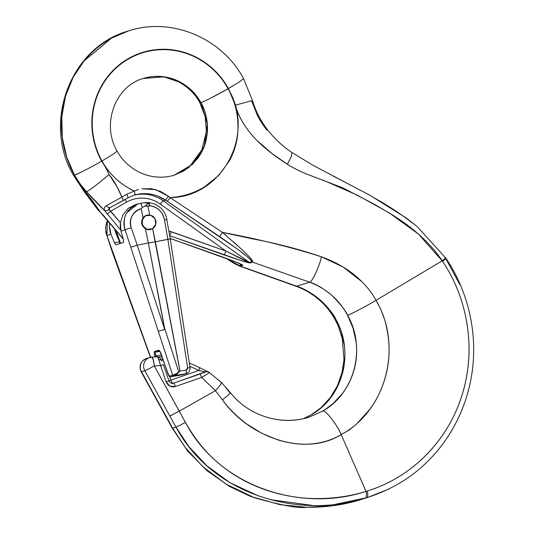 <?xml version="1.0" encoding="UTF-8"?>
<svg xmlns="http://www.w3.org/2000/svg" width="534" height="534" viewBox="0 0 534 534"><rect width="100%" height="100%" fill="white"/><g stroke="black" fill="none" stroke-linecap="round" stroke-linejoin="round"><path stroke-width="0.8" d="M146.196 215.409L143.079 217.738L141.183 208.687L142.198 207.459L144.787 206.251L146.396 205.904L147.931 206.271L149.767 215.022L147.931 206.271L149.547 205.784L144.787 206.251L148.278 203.087L143.933 202.78L140.449 203.354M115.291 244.265L116.038 244.766L123.454 242.436L123.447 239.819L121.018 231.102L125.083 229.827L172.669 375.175L169.592 376.143L168.811 375.529L159.833 351.232L158.531 350.204L154.646 351.425L154.239 352.994L154.96 356.231L155.174 356.852L154.96 356.231L156.035 355.864L156.362 356.812L156.035 355.864C155.267 353.715 155.14 352.44 155.641 352.046L159.84 351.372L155.641 352.046A0.921 0.888 -107.4 0 1 154.646 351.425C154.006 351.926 154.106 353.528 154.96 356.231L156.035 355.864C155.267 353.715 155.14 352.44 155.641 352.046L159.406 350.865M159.526 350.825L155.641 352.046A0.921 0.888 72.6 0 1 154.646 351.425L158.531 350.204A0.921 0.888 72.6 0 0 159.379 350.838A0.921 0.888 -107.4 0 1 158.531 350.204C159.359 350.244 160.267 351.592 161.268 354.249L167.923 373.727C168.811 376.043 169.692 377.057 170.553 376.77L174.892 375.502L185.585 373.813L170.586 376.757L174.892 375.502L185.585 373.813L183.362 374.514L170.586 376.757A0.921 0.888 -107.4 0 1 169.592 376.143A0.921 0.888 72.6 0 0 170.586 376.757M116.038 244.766L123.454 242.436L123.447 239.819L121.018 231.102L125.083 229.827C123.14 224.3 123.661 218.653 126.645 212.886L137.672 204.001L139.2 203.588M112.681 252.922L150.628 357.239L106.907 235.534L110.965 234.259L114.416 242.656L119.616 241.815L120.41 243.397M114.57 228.812L116.065 233.852L119.676 241.855L116.065 233.852L114.51 228.739M129.442 207.519L127.119 209.388M122.987 214.695L120.397 222.738C120.157 226.656 120.364 229.44 121.018 231.102L120.397 222.738L122.987 214.695L128.367 208.313L134.855 204.889M170.126 238.965L155.414 241.809L180.018 371.05L186.219 370.075L187.354 369.348L187.654 367.973L167.863 239.299L170.259 238.925L166.782 219.628M187.928 372.785L185.585 373.813A3.691 1.262 -99 0 0 186.219 370.075A3.691 1.262 81 0 1 185.585 373.813M140.355 203.367L137.732 203.981C126.398 208.887 122.179 217.498 125.083 229.827L172.669 375.175L176.407 373.673L180.018 371.05L155.414 241.809L167.863 239.299L187.654 367.973L186.219 370.075L179.958 371.063L155.354 241.822L148.372 242.943L164.559 328.003L178.777 371.998L179.958 371.063L152.617 228.632L155.381 241.802L148.372 242.943L145.395 228.759L149.927 229.62M167.956 373.713L169.592 376.143L172.669 375.175A0.921 0.888 72.6 0 0 173.663 375.796A0.921 0.888 -107.4 0 1 172.669 375.175L174.151 374.835A0.921 0.627 78.2 0 0 174.892 375.502A0.921 0.627 -101.8 0 1 174.151 374.835L178.863 372.225L180.018 371.05L178.777 371.998L164.559 328.003L164.659 329.471L158.458 331.207L164.659 329.471L137.205 245.193L148.372 242.943L164.659 329.471L137.205 245.193L148.372 242.943L145.395 228.759L141.724 223.759L143.079 217.738L141.183 208.687C137.084 209.728 134.041 212.138 132.052 215.916C130.069 219.694 129.782 223.626 131.197 227.698L137.251 245.179L131.197 227.698C129.081 218.366 132.412 212.025 141.183 208.687L142.198 207.459L144.787 206.251L148.278 203.087L148.465 202.466L143.933 202.78L148.278 203.087L148.465 202.466L148.278 203.087A3.691 1.262 74.6 0 1 149.547 205.784C157.53 206.912 162.51 211.597 164.485 219.834C163.825 215.99 162.089 212.752 159.292 210.116C156.489 207.486 153.245 206.037 149.547 205.784A3.691 1.195 -86 0 0 148.632 202.459M167.856 239.299L164.485 219.834L166.915 219.561L164.485 219.834L167.856 239.299M150.421 357.286L112.621 252.969L106.907 235.534C105.218 230.354 105.405 225.301 107.461 220.388L106.907 235.534L110.965 234.259C110.111 232.664 109.583 229.974 109.39 226.196L109.684 223.025L109.39 226.196L110.965 234.259L114.416 242.656L119.616 241.815L119.422 243.704L119.616 241.815L120.397 243.397M161.482 354.99L156.035 355.864L161.482 354.99M115.998 230.501L120.604 243.337L115.971 230.474M115.998 233.712L116.799 233.391M137.732 203.995L140.402 203.354A5.534 1.135 80.7 0 1 142.198 207.459A5.534 1.135 -99.3 0 0 140.409 203.354L143.933 202.78M125.083 229.827L131.197 227.698L125.083 229.827M131.07 247.122L137.205 245.193L131.07 247.122M148.712 202.479L144.16 202.74M166.915 219.561C166.061 214.935 163.965 211.01 160.614 207.786L155.281 204.188L148.592 202.453A3.691 1.195 94 0 1 149.547 205.784A3.691 1.262 -105.4 0 0 148.278 203.087M187.654 367.973L190.044 367.519L187.654 367.973M189.904 367.519L190.044 367.519C190.271 370.496 189.016 372.538 186.273 373.653L185.845 373.767M174.892 375.502L178.863 372.225L176.841 374.247M170.466 376.77L178.99 375.409A0.921 0.888 72.6 0 0 179.124 375.375A0.921 0.888 -107.4 0 1 178.99 375.409M179.21 375.349L184.317 374.267M115.985 244.779L114.416 242.656M149.787 229.64A7.383 7.096 -107.4 0 1 145.395 228.759C141.323 225.755 140.549 222.084 143.079 217.738A7.383 7.096 -107.4 0 1 146.169 215.422M168.898 231.035L225.895 251.053L160.313 204.142C155.24 200.517 149.653 198.521 143.546 198.167C137.438 197.82 131.744 199.155 126.451 202.186L110.692 211.217L120.397 222.718L109.263 209.889L109.77 207.759M209.181 372.205L209.328 372.578L206.698 374.421L201.645 377.431L215.449 390.681C220.442 385.161 222.298 382.457 221.016 382.564M280.09 420.011C288.18 420.819 295.949 420.378 303.405 418.683L311.462 414.664L317.156 410.973L322.262 406.808L331.207 396.916C336.18 390.447 339.998 382.337 342.681 372.578C344.924 363.734 345.471 354.629 344.317 345.264L341.293 331.748L338.843 325.239L335.679 319.038C334.044 314.713 328.564 308.091 319.225 299.153C310.468 292.378 302.952 288.06 296.69 286.204L240.18 266.059L225.915 258.256L230.675 261.286C235.694 264.383 238.564 265.819 239.285 265.592L240.18 266.059L242.509 265.331C244.452 265.378 236.936 262.287 219.961 256.053L170.179 238.438L236.709 262.361C241.114 264.17 243.05 265.158 242.509 265.331L240.18 266.059L296.69 286.204L309.566 282.159L252.602 262.154L250.272 262.888L241.728 260.779L169.699 235.674L223.839 254.831C241.495 260.852 250.306 263.536 250.272 262.888L252.602 262.154L309.566 282.159C311.869 282.686 319.632 266.039 321.401 256.781C332.956 260.932 343.282 266.446 352.373 273.321C362.946 281.638 370.823 290.65 375.989 300.355L442.199 260.832C434.769 249.592 424.57 238.771 411.614 228.372C407.395 224.927 401.241 220.575 393.137 215.322L373.466 203.761L342.668 187.788L309.32 175.079C300.896 171.841 293.58 168.23 287.365 164.238L271.499 153.198L256.574 140.108C245.647 128.694 238.551 117.046 235.28 105.178L228.392 88.551L228.085 88.724C234.366 100.072 237.663 112.167 237.964 125.009C238.371 137.598 235.507 149.547 229.393 160.861L218.6 175.579L204.475 186.88C194.263 193.148 182.788 196.719 170.066 197.587L222.411 232.383L251.955 238.738C276.265 243.29 299.414 249.305 321.401 256.781C290.543 247.022 257.548 238.892 222.418 232.383L226.363 235.694M121.845 197.093L106.413 205.683C104.263 206.892 103.743 208.627 104.851 210.87C103.743 208.627 104.263 206.892 106.413 205.683L121.845 197.093C118.588 188.656 114.296 181.099 108.976 174.431L117.22 187.067L121.845 197.099L126.738 194.296L134.308 191.005C127.88 188.135 121.705 184.016 115.771 178.643C110.017 173.256 105.412 167.376 101.967 160.994L101.66 161.168L106.7 169.024L108.976 174.431C100.999 181.707 88.591 191.185 86.468 191.619L104.858 210.87L120.777 230.161L104.858 210.877C97.148 203.374 91.014 196.959 86.468 191.619L85.427 191.946C89.899 197.306 94.898 204.081 100.425 212.272L122.687 238.244L103.182 215.122L97.942 209.842M158.164 196.252L167.222 201.225L165.58 200.103L163.27 200.831L249.378 262.421L251.708 261.687C252.428 261.46 250.76 259.651 246.701 256.253L238.257 249.632L219.661 236.629L167.222 201.225A3.691 0.367 -55.3 0 0 170.066 197.587L168.41 196.258L170.066 197.587C221.35 197.573 256.453 134.975 228.085 88.724L211.29 97.842M144.006 78.278A50.743 48.781 -107.4 0 1 200.924 102.608L207.326 124.082L204.362 146.062L192.767 164.158L174.471 175.079C168.343 177.014 161.915 177.608 155.194 176.861C148.986 176.147 143.052 174.271 137.392 171.234C126.218 164.959 120.117 156.749 117.12 151.095C100.986 123.835 115.651 85.867 143.312 78.491L163.925 76.776L181.36 82.71L193.515 92.355L200.924 102.608C203.828 107.501 205.877 113.789 207.065 121.478C207.893 128.067 207.499 134.615 205.877 141.123C204.742 146.45 202.012 152.25 197.687 158.518L187.781 168.37M200.924 102.608C206.084 100.672 215.135 96.047 228.085 88.724A75.474 72.551 72.6 0 0 128.614 58.894A75.474 72.551 72.6 0 0 101.967 160.994C97.141 152.243 94.097 142.912 92.836 132.999C91.574 123.08 92.188 113.335 94.692 103.763C97.188 94.191 101.373 85.513 107.254 77.744C113.128 69.967 120.25 63.686 128.614 58.894C136.971 54.101 145.942 51.164 155.514 50.089C165.086 49.008 174.538 49.869 183.863 52.666C193.195 55.463 201.685 59.982 209.348 66.229C217.011 72.477 223.252 79.98 228.085 88.724L228.392 88.551C223.539 79.76 217.265 72.224 209.568 65.942C201.865 59.668 193.328 55.122 183.956 52.312C174.585 49.502 165.086 48.634 155.467 49.722C145.849 50.803 136.838 53.754 128.434 58.566C120.03 63.386 112.874 69.7 106.967 77.51C101.066 85.327 96.854 94.037 94.344 103.663C91.835 113.281 91.214 123.074 92.482 133.039C93.75 142.999 96.808 152.377 101.66 161.168L101.967 160.994C109.61 174.525 120.39 184.524 134.308 191.005L138.513 189.563M168.41 196.258L165.58 200.103L168.41 196.258L155.748 189.63L142.051 188.782L151.616 188.716L160.5 191.392L167.756 195.744M232.978 241.428L240.761 248.47M445.797 258.623L459.961 284.789M388.338 489.244L368.059 497.328L360.59 499.67L366.818 497.708L335.572 504.236M455.682 411.821L455.849 411.407M335.679 319.038L334.791 319.105L335.679 319.038C326.755 303.466 313.758 292.525 296.69 286.204L309.566 282.159C315.928 283.981 323.31 288.34 331.714 295.229C340.645 304.287 345.939 310.975 347.581 315.294L353.014 328.063L356.065 341.573C357.226 350.938 356.645 360.056 354.329 368.914C351.572 378.699 347.641 386.85 342.528 393.358L333.309 403.33L325.353 409.431L322.563 411.173L308.872 417.208L305.735 418.115M322.563 411.173L322.563 411.173C354.442 393.638 366.524 348.034 347.627 315.374M128.32 30.979L111.359 38.214L83.978 60.936L73.065 77.296L65.395 96.3L61.69 116.879L62.218 137.699L66.697 157.457L74.42 175.105L85.427 191.946L86.468 191.619L79.866 183.716L74.513 175.079L66.797 157.423L62.318 137.672L61.79 116.853L65.488 96.274L73.165 77.27L84.072 60.909L111.452 38.181L128.273 30.992C70.355 47.112 42.086 122.727 73.425 175.212L74.42 175.105A100.572 96.674 -107.4 0 1 91.614 52.719M266.887 130.096C262.194 123.828 259.043 118.962 257.441 115.498L251.594 100.766L235.28 105.178C243.344 132.659 266.446 150.908 287.365 164.238L291.424 156.469L291.931 152.55L291.424 156.469L287.365 164.238M332.936 175.94L353.788 186.773M374.174 197.887C388.024 205.517 400.974 214.041 413.022 223.472M445.202 257.735L445.576 258.289L445.202 257.735C446.157 257.542 445.156 258.569 442.199 260.832L375.989 300.355L380.615 308.886L384.046 317.99C385.381 321.475 386.79 327.769 388.265 336.887C389.867 350.077 389.079 362.833 385.908 375.148C382.417 388.245 376.984 399.726 369.601 409.598L356.765 423.836L349.403 429.917L341.159 434.609L366.03 491.387L367.332 490.986C412.128 477.303 447.252 440.704 461.202 397.59C476.822 351.352 468.238 299.274 442.539 261.34L442.199 260.832L442.539 261.34C469.106 300.562 476.241 352.754 461.436 396.949C447.005 441.731 411.4 477.489 367.332 490.986L366.03 491.387C350.571 496.266 333.63 498.663 315.2 498.589C297.805 498.295 280.791 495.238 264.156 489.418C247.028 483.25 231.889 474.559 218.733 463.345C206.304 453.172 195.19 439.502 185.398 422.341L179.264 411.167L215.442 390.688L222.431 399.859C228.772 408.583 236.922 416.667 246.875 424.109L261.793 433.301L277.94 439.949C290.443 443.574 301.463 444.909 311.015 443.954C322.182 443.033 332.228 439.916 341.159 434.609L366.03 491.387C301.109 512.82 219.24 487.048 185.398 422.341L154.273 365.89L160.621 365.603L166.161 381.91L169.852 386.155L175.406 386.523L201.645 377.431L215.436 390.688L179.264 411.167L154.273 365.89L153.151 359.395L151.643 357.099A9.225 8.871 72.6 0 0 149.527 357.54A9.225 8.871 -107.4 0 1 151.643 357.099C152.771 357.299 153.645 360.23 154.273 365.89A9.225 0.527 151.1 0 1 144.807 370.689L141.497 371.731L172.656 428.181L185.518 447.826L203.074 466.903L225.882 484.051L254.197 497.648C281.331 505.364 298.773 508.568 306.516 507.26C325.593 507.413 343.168 505.017 359.242 500.071L360.59 499.67L359.242 500.071M183.689 171.04L174.464 175.085M173.87 175.259L182.227 171.507C185.291 170.439 190.177 166.194 196.886 158.772C201.478 152.417 204.395 146.563 205.63 141.203C207.312 135.382 207.759 128.814 206.985 121.498C205.777 113.762 203.721 107.474 200.824 102.635L193.428 92.395L181.28 82.75L163.858 76.816L143.259 78.505M312.363 505.424L270.504 499.677M258.97 496.146L230.041 482.743L206.792 465.735L188.956 446.744L175.98 427.14L172.656 428.181L175.98 427.14L144.807 370.689A9.225 8.871 -107.4 0 1 149.52 357.546A9.225 8.871 72.6 0 0 144.807 370.689A9.225 0.527 -28.9 0 0 154.273 365.89L160.621 365.61L157.804 356.805C157.376 356.599 157.717 357.6 158.832 359.789A3.691 2.123 -30.8 0 1 161.515 360.363A3.691 2.123 -30.8 0 1 161.709 361.118L161.048 359.636M166.127 417.041L166.495 417.007L141.497 371.731A9.225 0.527 151.1 0 1 141.13 371.764A9.225 0.527 -28.9 0 0 141.497 371.731A9.225 8.871 -107.4 0 1 146.216 358.581A9.225 8.871 72.6 0 0 141.497 371.731L144.807 370.689L169.805 415.966L179.264 411.167M225.702 387.571L230.328 393.264L222.431 399.859L215.449 390.681C220.442 385.168 222.311 382.471 221.049 382.598M168.557 380.982L170.94 380.121L169.725 376.603L170.94 380.121L198.648 370.509L205.89 371.931L173.223 383.265L199.743 374.094C200.237 374.187 200.871 375.302 201.645 377.431L207.446 373.947M101.967 160.994L113.028 154.326L117.14 151.109M157.684 356.779L151.749 357.079L146.443 358.508C140.522 361.271 138.747 365.69 141.13 371.771L172.282 428.215A9.225 0.547 -28.9 0 0 172.656 428.181L166.495 417.007M172.068 414.978L169.805 415.966L175.98 427.14A9.225 0.501 -28.9 0 0 185.398 422.341A9.225 0.501 151.1 0 1 175.98 427.14C212.005 494.337 297.752 519.675 365.476 498.115C366.544 497.541 366.731 495.298 366.03 491.387C366.731 495.298 366.544 497.541 365.476 498.115L366.818 497.708A9.225 2.59 -106.9 0 0 367.332 490.986A9.225 2.59 73.1 0 1 366.818 497.708L368.039 497.334M322.516 411.2L308.972 417.188C302.771 419.357 290.629 421.273 279.903 419.884C270.671 418.816 261.894 416.14 253.57 411.847C244.619 407.188 237.003 400.921 230.708 393.037L221.51 382.544L209.328 372.578A3.691 3.591 -110.9 0 0 205.89 371.931A3.691 3.591 69.1 0 1 209.328 372.578M341.186 434.589C336.834 424.069 324.632 408.757 322.536 411.193M222.431 399.859C248.584 437.146 304.814 457.431 341.159 434.609C386.81 410.299 402.956 345.198 375.989 300.355C369.635 304.253 350.598 314.493 347.581 315.294C339.103 299.587 326.434 288.54 309.566 282.159C311.869 282.686 319.632 266.039 321.401 256.781L342.995 266.947L362.072 281.839M347.581 315.294C349.456 315 367.479 305.521 375.989 300.355M445.209 257.748C446.157 257.548 445.149 258.576 442.199 260.832L418.529 234.139L389.293 212.926L357.213 195.117L322.93 180.065M442.539 261.34C445.51 259.11 446.517 258.089 445.576 258.289M129.655 30.565A100.572 96.674 72.6 0 0 74.513 175.079C77.664 181.086 81.649 186.6 86.468 191.619C88.591 191.185 100.999 181.707 108.976 174.431C106.927 169.612 104.49 165.186 101.66 161.168A75.841 72.904 -107.4 0 1 128.434 58.566A75.841 72.904 -107.4 0 1 228.392 88.551L235.507 105.118M101.66 161.168C91.735 166.935 76.803 174.585 74.513 175.079L80.414 172.515M228.392 88.551L239.452 81.876L243.524 78.672M134.308 191.005A3.691 1.001 72.8 0 1 134.515 195.037A3.691 1.001 -107.2 0 0 134.308 191.005L126.738 194.296A3.691 1.021 60.2 0 1 127.699 198.001L134.515 195.037C145.148 192.053 155.501 193.742 165.58 200.103L163.27 200.831A36.906 35.478 72.6 0 0 134.902 195.023M110.144 207.532A3.691 2.597 64.3 0 0 110.344 207.426L122.747 200.837L110.344 207.426A3.691 2.597 -115.7 0 1 110.144 207.532A3.691 2.597 -115.7 0 1 106.413 205.683A3.691 2.597 64.3 0 0 110.144 207.532L127.693 198.007A3.691 1.021 -119.8 0 0 126.738 194.296L121.845 197.099C122.953 199.169 123.254 200.41 122.747 200.837L127.639 198.027A3.691 1.021 -119.8 0 0 127.699 198.001A3.691 1.021 60.2 0 1 127.639 198.027L134.515 195.037L142.284 193.622M133.387 195.411A36.906 35.478 -107.4 0 1 163.27 200.831A3.691 0.627 -54.4 0 0 160.313 204.142A33.215 31.927 72.6 0 0 126.451 202.186A3.691 0.995 60.2 0 1 125.397 199.322A3.691 0.995 -119.8 0 0 126.451 202.186L110.692 211.217L109.263 209.889C108.495 209.014 108.856 208.193 110.344 207.426M252.602 262.154L251.708 261.687L252.602 262.154C253.496 260.285 245.834 253.316 240.754 248.464L222.418 232.383L219.661 236.629L222.418 232.383L170.066 197.587A3.691 0.367 124.7 0 1 167.222 201.225L238.257 249.632C243.404 253.617 251.514 259.491 251.708 261.687L249.378 262.421C249.805 263.042 241.975 259.25 225.895 251.053L160.313 204.142A3.691 0.627 125.6 0 1 163.27 200.831L249.378 262.421L225.895 251.053A3.691 0.828 109.5 0 1 223.839 254.831A3.691 0.828 -70.5 0 0 225.895 251.053L171.301 231.736A3.691 0.828 109.5 0 1 169.625 235.227A3.691 0.828 -70.5 0 0 171.301 231.736A22.141 21.287 72.6 0 0 168.898 231.042M249.378 262.421A3.691 3.544 72.6 0 0 250.272 262.888A3.691 3.544 -107.4 0 1 249.378 262.421M122.747 200.837C123.254 200.41 122.953 199.169 121.845 197.099M104.858 210.877L109.263 209.889L104.858 210.877M107.06 213.9A3.691 0.407 -40.2 0 0 110.692 211.217A3.691 0.407 139.8 0 1 107.06 213.9M207.539 371.484L205.75 371.677L173.503 383.185A3.691 0.714 70.9 0 1 175.406 386.523L201.645 377.431C200.871 375.302 200.237 374.187 199.743 374.094L173.403 383.218C171.908 383.993 170.426 383.212 168.958 380.875L166.161 381.91L168.811 380.902M172.989 383.319A3.691 1.015 70.9 0 1 170.94 380.121L198.648 370.509A88.577 85.146 72.6 0 0 189.877 366.424A88.577 85.146 -107.4 0 1 198.648 370.509A3.691 0.728 -61.9 0 0 199.422 367.559A3.691 0.728 118.1 0 1 198.648 370.509L201.391 370.976M161.188 359.362L163.291 360.256L161.188 359.362L158.511 356.852L162.223 357.146M173.109 383.305C172.449 383.272 171.721 382.211 170.94 380.121L168.804 380.875M199.255 367.552A3.691 0.728 118.1 0 1 199.422 367.559L207.539 371.477M163.27 364.602L161.201 365.403M161.515 360.37A3.691 2.123 149.2 0 0 158.832 359.789L160.621 365.61M160.621 365.603L166.161 381.91C168.016 386.002 171.1 387.537 175.406 386.523A3.691 0.714 -109.1 0 0 173.503 383.185M155.02 218.766A7.383 7.096 -107.4 0 1 151.362 229.246A7.383 7.096 -107.4 0 1 142.685 225.835A7.383 7.096 -107.4 0 1 146.343 215.362A7.383 7.096 -107.4 0 1 155.02 218.766L150.695 215.242L145.295 215.849L141.977 220.242L142.685 225.835L147.01 229.366L152.417 228.752L155.734 224.367L155.02 218.766M335.719 319.118C354.696 351.752 343.075 397.216 311.462 414.664L320.967 407.769L330.506 397.376L337.294 385.989L342.007 372.712L343.983 359.716L342.321 338.77L337.969 325.346L334.798 319.112C330.506 311.389 325.006 304.714 318.277 299.087C311.442 293.38 303.973 289.081 295.869 286.197L238.952 265.852M73.438 175.185L74.42 175.105L85.427 191.946L84.359 191.86L85.427 191.946L100.646 212.652M199.829 102.728L200.824 102.635A50.743 48.781 72.6 0 0 143.913 78.311M172.656 428.181A9.225 0.547 151.1 0 1 172.282 428.208L187.561 450.896L207.038 470.728L229.493 486.414L250.186 496.28L280.103 504.703L306.703 507.3L333.203 505.705L360.59 499.67M304.627 418.155L311.435 414.678M239.285 265.592L241.615 264.857L240.64 264.163L241.615 264.857L239.285 265.592M241.275 264.504L241.615 264.857A3.691 3.544 72.6 0 0 242.509 265.331A3.691 3.544 -107.4 0 1 241.615 264.857L237.363 262.701L219.814 256.053A3.691 0.828 -70.5 0 0 219.961 256.053A3.691 0.828 109.5 0 1 219.801 256.053L170.186 238.498M73.425 175.212L84.359 191.86L97.956 209.862L100.425 212.265M123.227 239.025L122.526 238.244A3.691 0.407 -40.2 0 0 122.687 238.244A3.691 0.407 139.8 0 1 122.526 238.244L100.626 212.639M134.715 204.929L137.672 204.001M184.177 374.314L186.306 373.646M170.266 238.945L190.044 367.519M112.614 252.942L105.946 232.744L105.639 227.224L107.381 220.288M159.566 350.818L161.228 354.256L167.923 373.727M368.059 497.328L361.832 499.283M308.038 417.475L308.872 417.208M143.312 78.491L143.212 78.525C163.571 71.643 188.696 81.849 199.836 102.748L205.156 116.612L206.438 131.351L201.859 149.814L190.424 165.44L181.767 171.721L173.683 175.319M368.019 497.341C391.676 489.438 411.287 477.71 426.866 462.15C443.313 446.23 457.478 425.084 466.215 398.03C481.488 350.024 472.597 297.945 445.957 258.276L417.174 226.549L406.114 217.892L369.935 195.297L313.171 165.373L291.931 152.55C282.826 146.409 274.81 138.967 267.881 130.216C260.826 121.291 255.699 111.379 252.502 100.465M243.517 78.645L252.482 100.465M243.537 78.638C222.037 37.934 171.22 16.621 128.367 30.959M189.336 362.94L199.416 367.559M207.546 371.484L209.255 372.258M157.67 356.779L158.485 356.839M163.417 364.575L168.958 380.875M225.555 258.122L238.992 265.879"/></g></svg>
